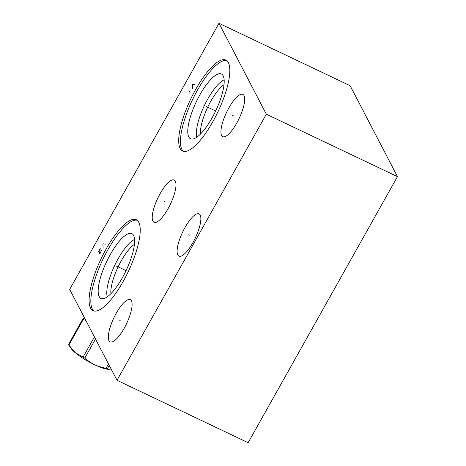 <?xml version="1.0" encoding="UTF-8"?>
<svg xmlns="http://www.w3.org/2000/svg" width="466" height="466" viewBox="0 0 466 466"><rect width="100%" height="100%" fill="white"/><g stroke="black" fill="none" stroke-linecap="round" stroke-linejoin="round"><path stroke-width="0.7" d="M397.457 176.608L248.133 442.7L117.007 380.291L266.325 114.199L397.457 176.608L350.135 85.709L219.003 23.3L266.325 114.199M117.007 380.291L69.684 289.392L219.003 23.3M200.182 215.053A23.405 6.984 115.5 0 1 194.141 240.334A23.405 6.984 115.5 0 1 178.921 256.143A23.405 6.984 115.5 0 1 177.779 254.966A23.405 6.984 115.5 0 1 183.825 229.691A23.405 6.984 115.5 0 1 199.04 213.877A23.405 6.984 115.5 0 1 200.182 215.053M244.009 95.553A23.405 6.984 115.5 0 1 237.969 120.834A23.405 6.984 115.5 0 1 222.754 136.643A23.405 6.984 115.5 0 1 221.612 135.466A23.405 6.984 115.5 0 1 227.653 110.192A23.405 6.984 115.5 0 1 242.873 94.377A23.405 6.984 115.5 0 1 244.009 95.553M175.303 181.198A23.405 6.984 115.5 0 1 169.257 206.479A23.405 6.984 115.5 0 1 154.042 222.288A23.405 6.984 115.5 0 1 152.9 221.111A23.405 6.984 115.5 0 1 158.947 195.837A23.405 6.984 115.5 0 1 174.162 180.022A23.405 6.984 115.5 0 1 175.303 181.198M131.412 300.803A23.405 6.984 115.5 0 1 125.366 326.083A23.405 6.984 115.5 0 1 110.151 341.893A23.405 6.984 115.5 0 1 109.009 340.716A23.405 6.984 115.5 0 1 115.055 315.441A23.405 6.984 115.5 0 1 130.27 299.626A23.405 6.984 115.5 0 1 131.412 300.803M138.769 222.27A50.369 15.034 115.5 0 1 125.768 276.67A50.369 15.034 115.5 0 1 93.025 310.7A50.369 15.034 115.5 0 1 90.567 308.166A50.369 15.034 115.5 0 1 103.569 253.766A50.369 15.034 115.5 0 1 136.317 219.736A50.369 15.034 115.5 0 1 138.769 222.27M228.363 62.619A50.369 15.034 115.5 0 1 215.362 117.018A50.369 15.034 115.5 0 1 182.614 151.048A50.369 15.034 115.5 0 1 180.161 148.514A50.369 15.034 115.5 0 1 193.163 94.115A50.369 15.034 115.5 0 1 225.905 60.085A50.369 15.034 115.5 0 1 228.363 62.619M224 84.678A30.616 9.139 -64.5 0 0 207.708 107.209A30.616 9.139 -64.5 0 0 200.502 134.057M224.134 79.832A33.581 10.025 -64.5 0 0 204.353 105.607A33.581 10.025 -64.5 0 0 196.821 137.22M223.156 75.783A35.888 10.712 -64.5 0 0 222.16 74.478A35.888 10.712 -64.5 0 0 198.766 96.905A35.888 10.712 -64.5 0 0 188.812 136.987A35.888 10.712 115.5 0 0 191.427 139.06A35.888 10.712 115.5 0 0 214.57 113.209A35.888 10.712 115.5 0 0 223.156 75.783M226.726 60.586A50.369 15.034 -64.5 0 0 194.159 96.351A50.369 15.034 -64.5 0 0 181.88 149.33A50.369 15.034 115.5 0 0 183.522 151.363M134.406 244.335A30.616 9.139 -64.5 0 0 118.114 266.861A30.616 9.139 -64.5 0 0 110.908 293.708M134.54 239.483A33.581 10.025 -64.5 0 0 114.758 265.265A33.581 10.025 -64.5 0 0 107.232 296.871M133.561 235.441A35.888 10.712 -64.5 0 0 132.571 234.13A35.888 10.712 -64.5 0 0 109.178 256.556A35.888 10.712 -64.5 0 0 99.217 296.638A35.888 10.712 115.5 0 0 101.833 298.718A35.888 10.712 115.5 0 0 124.981 272.86A35.888 10.712 115.5 0 0 133.561 235.441M137.132 220.237A50.369 15.034 -64.5 0 0 104.565 256.003A50.369 15.034 -64.5 0 0 92.291 308.987A50.369 15.034 115.5 0 0 93.928 311.014M85.954 320.649L83.222 319.513A26.463 5.551 -150.7 0 1 83.035 319.181A26.463 5.551 29.3 0 1 82.884 318.861L84.457 317.771M82.884 318.861L68.543 344.421A26.463 5.551 -150.7 0 0 68.694 344.735A26.463 5.551 -150.7 0 0 68.881 345.067L83.222 319.513M111.054 368.856L109.056 369.334L107.419 368.618A26.463 5.551 -150.7 0 1 106.085 368.233C97.872 366.853 90.771 363.48 84.8 358.098A26.463 5.551 -150.7 0 1 83.129 357.061L75.422 352.785L68.881 345.067M109.056 369.334L108.485 369.317A23.189 4.864 -150.7 0 1 88.214 361.447A23.189 4.864 -150.7 0 1 70.937 348.248L69.312 345.749M109.242 365.373L107.419 368.618M108.496 363.94L106.085 368.233M95.513 339.009L84.8 358.098M94.429 336.924L83.129 357.061M189.365 235.196L188.596 234.829L189.365 235.196M233.198 115.696L232.429 115.329L233.198 115.696M164.486 201.341L163.717 200.974L164.486 201.341M120.595 320.946L119.826 320.579L120.595 320.946M115.055 265.404L114.287 265.038L115.055 265.404M116.389 266.039L126.065 270.641M105.31 244.201L102.928 243.776L103.073 248.192M98.448 251.756L100.242 248.564L99.503 253.778L100.382 252.986L101.291 250.586M204.644 105.747L203.875 105.38L204.644 105.747M205.984 106.382L215.659 110.99M194.905 84.55L192.522 84.119L192.662 88.54M190.198 92.932L188.94 90.509"/></g></svg>

